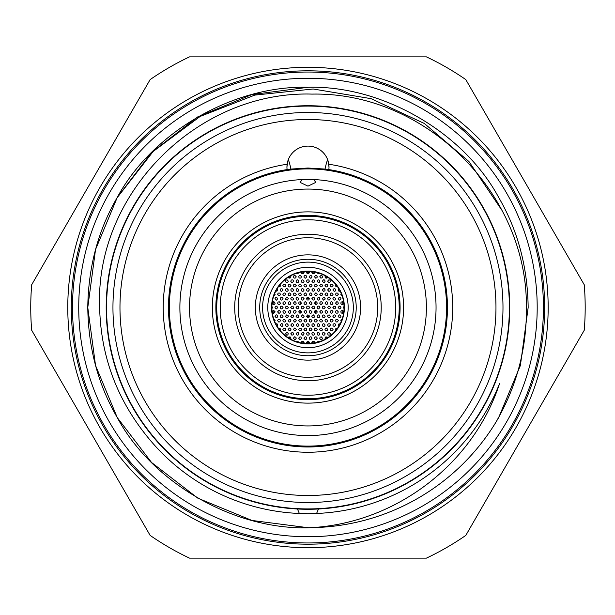 <?xml version="1.0" encoding="UTF-8"?>
<svg xmlns="http://www.w3.org/2000/svg" width="615" height="615" viewBox="0 0 615 615"><rect width="100%" height="100%" fill="white"/><g stroke="black" fill="none" stroke-linecap="round" stroke-linejoin="round"><path stroke-width="0.92" d="M509.389 307.5A201.42 201.42 0 0 1 307.969 508.92A201.42 201.42 0 0 1 106.549 307.5A201.42 201.42 0 0 1 307.969 106.08A201.42 201.42 0 0 1 509.389 307.5M543.429 307.5A235.46 235.46 0 0 1 307.969 542.96A235.46 235.46 0 0 1 72.508 307.5A235.46 235.46 0 0 1 307.969 72.04A235.46 235.46 0 0 1 543.429 307.5M78.735 307.5A229.234 229.234 0 0 1 307.969 78.266A229.234 229.234 0 0 1 537.195 307.5A229.234 229.234 0 0 1 307.969 536.734A229.234 229.234 0 0 1 78.735 307.5M313.673 179.549L315.856 182.363L307.969 186.13L300.074 182.371L302.265 179.549A128.081 128.081 0 0 1 436.05 307.5A128.081 128.081 0 0 1 307.969 435.581A128.081 128.081 0 0 1 179.888 307.5A128.081 128.081 0 0 1 302.265 179.549L313.673 179.549M403.586 307.5A95.625 95.625 0 0 1 307.969 403.125A95.625 95.625 0 0 1 212.344 307.5A95.625 95.625 0 0 1 307.969 211.875A95.625 95.625 0 0 1 403.586 307.5M215.857 307.5A92.112 92.112 0 0 0 307.969 399.612A92.112 92.112 0 0 0 400.081 307.5A92.112 92.112 0 0 0 307.969 215.388A92.112 92.112 0 0 0 215.857 307.5M189.535 307.5A118.434 118.434 0 0 1 307.969 189.066A118.434 118.434 0 0 1 426.395 307.5A118.434 118.434 0 0 1 307.969 425.934A118.434 118.434 0 0 1 189.535 307.5M169.356 307.5A138.606 138.606 0 0 1 307.969 168.894A138.606 138.606 0 0 1 446.575 307.5A138.606 138.606 0 0 1 307.969 446.106A138.606 138.606 0 0 1 169.356 307.5M544.652 307.5A236.69 236.69 0 0 0 307.969 70.81A236.69 236.69 0 0 0 71.279 307.5A236.69 236.69 0 0 0 307.969 544.19A236.69 236.69 0 0 0 544.652 307.5M67.773 307.5A240.196 240.196 0 0 1 307.969 67.304A240.196 240.196 0 0 1 548.165 307.5A240.196 240.196 0 0 1 307.969 547.696A240.196 240.196 0 0 1 67.773 307.5M312.643 509.22L318.493 508.997L316.564 513.479L307.969 513.725L299.367 513.479L297.445 508.997L303.287 509.22M106.195 307.5A201.774 201.774 0 0 1 307.969 105.726A201.774 201.774 0 0 1 509.735 307.5A201.774 201.774 0 0 1 307.969 509.274A201.774 201.774 0 0 1 106.195 307.5M426.418 558.136L189.512 558.136A277.219 277.219 0 0 1 150.137 535.404L31.68 330.232A277.219 277.219 0 0 1 31.68 284.768L150.137 79.596A277.219 277.219 0 0 1 189.512 56.864L426.418 56.864A277.219 277.219 0 0 1 465.801 79.596L584.25 284.768A277.219 277.219 0 0 1 584.25 330.232L465.801 535.404A277.219 277.219 0 0 1 426.418 558.136M316.564 513.479A206.156 206.156 0 0 0 499.557 383.622C473.073 464.164 396.045 522.942 311.136 527.67L307.969 527.693L251.95 520.451L197.869 498.196L151.559 462.488L117.273 417.6L95.54 365.464L87.776 307.5C88.314 266.933 98.146 230.233 117.273 197.4C152.451 132.125 233.846 85.131 307.969 87.307C382.084 85.131 463.479 132.125 498.657 197.4C517.792 230.233 527.624 266.933 528.162 307.5L520.398 365.464L498.657 417.6L495.175 423.428A220.193 220.193 0 0 1 311.136 527.67C236.237 531.037 152.927 483.905 117.273 417.6C98.146 384.767 88.314 348.067 87.776 307.5C88.314 266.933 98.146 230.233 117.273 197.4C152.451 132.125 233.846 85.131 307.969 87.307C382.084 85.131 463.479 132.125 498.657 197.4C517.792 230.233 527.624 266.933 528.162 307.5L520.398 365.464L498.657 417.6L495.175 423.428C516.446 387.55 526.847 348.905 526.386 307.5C527.685 193.779 426.072 91.773 312.051 94.103C198.015 90.52 94.964 193.179 99.638 307.5C100.814 356.431 117.073 399.95 148.415 438.057A206.156 206.156 0 0 0 299.367 513.479L306.647 513.656M311.136 527.67L307.969 527.693L251.95 520.451L197.869 498.196L151.559 462.488L117.273 417.6L95.54 365.464L87.776 307.5L95.54 365.464L117.273 417.6L151.559 462.488L197.869 498.196L251.95 520.451L307.969 527.693L311.136 527.67L307.969 527.693L251.95 520.451L197.869 498.196L151.559 462.488L117.273 417.6L95.54 365.464L87.776 307.5C88.314 266.933 98.146 230.233 117.273 197.4C152.451 132.125 233.846 85.131 307.969 87.307C382.084 85.131 463.479 132.125 498.657 197.4C517.792 230.233 527.624 266.933 528.162 307.5L520.398 365.464L498.657 417.6L495.175 423.428L498.657 417.6L520.398 365.464L528.162 307.5M501.786 210.099L468.953 161.537L424.35 123.484L371.122 98.677L313.173 88.998L254.771 95.102L200.183 116.427L153.166 151.459L116.912 198.038C98.008 230.733 88.299 267.218 87.776 307.5L95.54 249.536L117.273 197.4L151.559 152.512L197.869 116.804L251.95 94.549L307.969 87.307M287.797 161.092L286.913 167.134L287.113 164.259A21.056 21.056 0 0 1 328.825 164.259L329.025 167.134L327.88 160.292C327.341 159.785 326.388 162.714 325.02 169.064L307.969 168.018L290.918 169.064C289.55 162.721 288.596 159.8 288.058 160.292A21.056 21.056 0 0 1 327.88 160.292L327.741 160.123M329.025 167.134L328.879 169.594A139.482 139.482 0 0 0 325.02 169.064M495.967 307.5A187.998 187.998 0 0 0 307.969 119.502A187.998 187.998 0 0 0 119.971 307.5A187.998 187.998 0 0 0 307.969 495.498A187.998 187.998 0 0 0 495.967 307.5M112.952 307.5A195.017 195.017 0 0 1 307.969 112.484A195.017 195.017 0 0 1 502.985 307.5A195.017 195.017 0 0 1 307.969 502.517A195.017 195.017 0 0 1 112.952 307.5M287.113 164.259A144.748 144.748 0 0 0 163.221 307.5A144.748 144.748 0 0 0 307.969 452.248A144.748 144.748 0 0 0 452.717 307.5A144.748 144.748 0 0 0 328.825 164.259M290.918 169.064A139.482 139.482 0 0 0 168.479 307.5A139.482 139.482 0 0 0 307.969 446.982A139.482 139.482 0 0 0 447.451 307.5A139.482 139.482 0 0 0 328.879 169.594M287.059 169.594L286.913 167.134M255.333 307.5A52.636 52.636 0 0 0 307.969 360.136A52.636 52.636 0 0 0 360.605 307.5A52.636 52.636 0 0 0 307.969 254.864A52.636 52.636 0 0 0 255.333 307.5M395.691 307.5A87.73 87.73 0 0 0 307.969 219.77A87.73 87.73 0 0 0 220.239 307.5A87.73 87.73 0 0 0 307.969 395.23A87.73 87.73 0 0 0 395.691 307.5M216.734 307.5A91.235 91.235 0 0 1 307.969 216.265A91.235 91.235 0 0 1 399.204 307.5A91.235 91.235 0 0 1 307.969 398.735A91.235 91.235 0 0 1 216.734 307.5M381.215 307.5A73.254 73.254 0 0 1 307.969 380.754A73.254 73.254 0 0 1 234.715 307.5A73.254 73.254 0 0 1 307.969 234.246A73.254 73.254 0 0 1 381.215 307.5M238.22 307.5A69.741 69.741 0 0 0 307.969 377.241A69.741 69.741 0 0 0 377.71 307.5A69.741 69.741 0 0 0 307.969 237.759A69.741 69.741 0 0 0 238.22 307.5M319.577 341.694L318.147 341.233L317.102 342.432M314.572 343.001L314.196 341.571L312.874 341.233L311.959 341.994L312.066 343.378M327.71 337.735L326.98 336.928L325.612 337.035L324.997 338.042L325.35 339.149M322.529 338.204L321.222 336.805L320.115 337.228L319.723 338.204L320.284 339.326L321.176 339.611L322.037 339.272L322.529 338.204M317.263 338.204L316.664 337.051L315.756 336.805L314.726 337.381L314.457 338.273L315.195 339.442L316.11 339.588L317.263 338.204M334.091 332.431L332.892 333.622M330.424 333.814L329.148 332.423L328.026 332.83L327.618 333.814L328.149 334.921L329.04 335.221L329.917 334.898L330.424 333.814M325.158 333.814L323.905 332.423L322.775 332.815L322.352 333.814L322.875 334.914L323.759 335.221L324.635 334.914L325.158 333.814M319.9 333.814L318.624 332.423L317.501 332.823L317.094 333.814L317.624 334.921L318.516 335.221L319.385 334.906L319.9 333.814M314.634 333.814L313.343 332.415L312.228 332.838L311.828 333.814L312.382 334.937L313.266 335.221L314.127 334.898L314.634 333.814M337.566 328.187L335.921 328.441L335.513 329.432L335.89 330.393M333.053 329.432L331.793 328.033L330.655 328.441L330.247 329.432L330.77 330.524L331.662 330.832L332.538 330.516L333.053 329.432M327.795 329.432L326.527 328.033L325.397 328.441L324.989 329.432L325.512 330.524L326.396 330.832L327.272 330.524L327.795 329.432M322.529 329.432L321.253 328.033L320.123 328.448L319.723 329.432L320.261 330.539L321.153 330.832L322.022 330.516L322.529 329.432M317.263 329.432L316.656 328.272L315.756 328.033L314.719 328.618L314.457 329.509L314.819 330.37L316.118 330.816L317.263 329.432M340.187 323.798L338.427 324.197L338.227 325.519L338.827 326.25M335.69 325.043L335.114 323.913L334.214 323.644L333.153 324.22L332.884 325.097L333.215 325.958L334.506 326.434L335.69 325.043M330.424 325.043L329.871 323.928L328.979 323.644L327.903 324.197L327.618 325.066L328.295 326.25L329.217 326.434L330.424 325.043M325.158 325.043L323.905 323.651L322.767 324.051L322.352 325.043L322.883 326.142L323.759 326.45L324.635 326.135L325.158 325.043M319.9 325.043L318.639 323.651L317.509 324.051L317.094 325.043L317.617 326.142L318.501 326.45L319.377 326.142L319.9 325.043M314.634 325.043L313.373 323.651L312.243 324.051L311.828 325.043L312.358 326.142L313.243 326.45L314.111 326.135L314.634 325.043M342.109 319.254L340.841 320.238L341.187 321.653M338.319 320.661L337.735 319.516L336.836 319.254L335.775 319.846L335.513 320.73L336.221 321.883L337.151 322.045L338.319 320.661M333.053 320.661L332.507 319.546L331.616 319.254L330.539 319.808L330.247 320.676L330.924 321.86L331.839 322.052L333.053 320.661M327.795 320.661L326.527 319.262L325.389 319.669L324.989 320.661L325.519 321.76L326.404 322.06L327.28 321.745L327.795 320.661M322.529 320.661L321.268 319.262L320.131 319.669L319.723 320.661L320.254 321.76L321.13 322.06L322.006 321.753L322.529 320.661M317.263 320.661L315.995 319.262L314.865 319.669L314.457 320.661L314.995 321.76L315.872 322.06L316.748 321.745L317.263 320.661M340.956 316.271L340.341 315.118L339.442 314.872L338.142 316.271L339.326 317.663L340.618 317.179L340.956 316.271M335.69 316.271L335.137 315.157L334.245 314.872L333.169 315.426L332.884 316.302L333.553 317.471L334.475 317.663L335.69 316.271M330.424 316.271L329.148 314.872L328.01 315.295L327.618 316.271L328.156 317.378L329.04 317.678L329.917 317.355L330.424 316.271M325.158 316.271L323.897 314.88L322.767 315.28L322.352 316.271L322.883 317.371L323.767 317.678L324.643 317.363L325.158 316.271M319.9 316.271L318.639 314.88L317.501 315.28L317.094 316.271L317.617 317.371L318.501 317.678L319.377 317.363L319.9 316.271M314.634 316.271L313.366 314.872L312.236 315.287L311.828 316.271L312.366 317.378L313.243 317.678L314.119 317.363L314.634 316.271M312.005 320.661L310.729 319.262L309.599 319.669L309.199 320.661L309.737 321.768L310.621 322.06L311.49 321.745L312.005 320.661M312.005 329.432L311.444 328.31L310.56 328.026L309.491 328.571L309.199 329.448L309.514 330.324L310.79 330.824L312.005 329.432M312.005 338.204L311.444 337.082L310.552 336.805L309.491 337.335L309.199 338.219L309.514 339.103L310.79 339.595L312.005 338.204M343.585 311.89L342.371 310.498L341.202 310.875L340.779 311.89L341.271 312.958L342.14 313.289L343.039 312.997L343.585 311.89M338.319 311.89L337.066 310.49L335.913 310.906L335.513 311.89L336.036 312.981L336.92 313.289L337.804 312.974L338.319 311.89M333.053 311.89L332.531 310.79L331.646 310.483L330.555 311.006L330.247 311.882L330.547 312.751L331.808 313.281L333.053 311.89M327.795 311.89L326.527 310.49L325.389 310.898L324.989 311.89L325.519 312.989L326.396 313.289L327.28 312.974L327.795 311.89M322.529 311.89L321.899 310.713L320.999 310.49L319.723 311.89L320.93 313.273L322.206 312.789L322.529 311.89M317.263 311.89L316.01 310.49L314.872 310.89L314.457 311.89L314.988 312.981L315.864 313.289L316.74 312.981L317.263 311.89M312.005 311.89L310.736 310.49L309.606 310.898L309.199 311.89L309.729 312.989L310.613 313.289L311.482 312.974L312.005 311.89M296.361 341.694L297.791 341.233L298.836 342.432M301.358 343.001L301.711 341.602L303.011 341.225L304.018 342.109L303.864 343.378M288.22 337.735L288.958 336.928L290.318 337.035L290.949 338.204L290.58 339.149M293.401 338.204L294.608 336.812L295.877 337.297L296.215 338.204L295.584 339.372L294.677 339.603L293.401 338.204M298.667 338.204L299.989 336.805L300.873 337.051L301.473 338.265L300.75 339.434L299.828 339.588L298.667 338.204M281.839 332.431L283.038 333.622M285.506 333.814L286.736 332.423L287.651 332.623L288.32 333.814L287.674 334.998L286.759 335.213L285.506 333.814M290.772 333.814L292.094 332.415L292.986 332.677L293.578 333.884L293.224 334.752L291.925 335.198L290.772 333.814M296.038 333.814L297.299 332.423L298.206 332.638L298.844 333.83L298.167 335.021L297.253 335.206L296.038 333.814M301.296 333.814L302.534 332.423L303.441 332.623L304.11 333.799L303.456 335.006L302.549 335.213L301.296 333.814M278.372 328.187L280.163 328.625L280.04 330.393M282.877 329.432L284.138 328.033L285.275 328.441L285.683 329.432L285.16 330.524L284.276 330.832L283.392 330.516L282.877 329.432M288.143 329.432L289.427 328.033L290.326 328.264L290.949 329.463L290.257 330.639L289.334 330.816L288.143 329.432M293.401 329.432L294.631 328.041L295.538 328.233L296.215 329.409L295.569 330.609L294.662 330.824L293.401 329.432M298.667 329.432L299.982 328.033L301.212 328.61L301.473 329.494L301.127 330.363L299.836 330.816L298.667 329.432M275.743 323.798L277.027 323.798L277.665 324.466L277.104 326.25M280.248 325.043L281.409 323.659L282.331 323.821L283.054 324.966L282.462 326.188L281.562 326.45L280.248 325.043M285.506 325.043L285.906 324.067L287.044 323.651L288.32 325.043L287.805 326.127L286.928 326.45L286.044 326.15L285.506 325.043M290.772 325.043L291.979 323.659L292.894 323.836L293.578 325.004L293.301 325.889L292.048 326.442L290.772 325.043M296.038 325.043L297.329 323.644L298.567 324.205L298.844 325.089L298.506 325.958L297.23 326.434L296.038 325.043M301.296 325.043L302.565 323.651L303.464 323.867L304.11 325.058L303.433 326.242L302.519 326.434L301.296 325.043M273.829 319.254L275.113 320.3L274.744 321.653M277.611 320.661L278.203 319.516L279.102 319.254L280.163 319.846L280.417 320.73L279.71 321.883L278.787 322.045L277.611 320.661M282.877 320.661L283.277 319.677L284.414 319.262L285.683 320.661L285.175 321.745L284.299 322.06L283.407 321.76L282.877 320.661M288.143 320.661L289.473 319.254L290.365 319.523L290.949 320.746L290.588 321.599L289.288 322.037L288.143 320.661M293.401 320.661L294.677 319.262L295.584 319.485L296.215 320.692L295.523 321.868L294.608 322.052L293.401 320.661M298.667 320.661L299.912 319.262L301.173 319.785L301.473 320.661L300.812 321.853L299.905 322.052L298.667 320.661M274.982 316.271L275.589 315.118L276.496 314.872L277.55 315.487L277.788 316.371L277.05 317.509L276.127 317.655L274.982 316.271M280.248 316.271L280.663 315.28L281.801 314.88L283.054 316.271L282.531 317.363L281.647 317.678L280.763 317.363L280.248 316.271M285.506 316.271L286.721 314.88L287.997 315.38L288.32 316.271L287.682 317.448L286.775 317.671L285.506 316.271M290.772 316.271L292.048 314.872L293.293 315.426L293.578 316.302L292.894 317.478L291.979 317.663L290.772 316.271M296.038 316.271L297.276 314.88L298.536 315.395L298.844 316.271L298.183 317.463L297.276 317.663L296.038 316.271M301.296 316.271L302.534 314.88L303.795 315.387L304.11 316.264L303.456 317.455L302.549 317.671L301.296 316.271M303.933 320.661L305.171 319.262L306.078 319.469L306.739 320.653L306.086 321.845L305.178 322.052L303.933 320.661M303.933 329.432L305.225 328.033L306.116 328.264L306.739 329.471L306.401 330.347L305.125 330.816L303.933 329.432M303.933 338.204L305.225 336.805L306.116 337.035L306.739 338.242L306.401 339.119L305.125 339.595L303.933 338.204M306.985 343.593L306.593 342.294L307.792 341.194L309.276 342.094L308.945 343.593M306.562 333.814L306.947 332.853L308.069 332.415L309.368 333.814L308.884 334.883L308.015 335.221L307.131 334.944L306.562 333.814M306.562 325.043L306.962 324.067L308.092 323.644L309.368 325.043L308.861 326.127L307.992 326.45L307.116 326.158L306.562 325.043M306.562 316.271L307.8 314.88L309.061 315.387L309.368 316.264L309.068 317.148L307.808 317.671L306.562 316.271M272.353 311.89L272.922 310.752L273.821 310.483L275.159 311.89L273.836 313.289L272.929 313.027L272.353 311.89M277.611 311.89L278.918 310.483L279.825 310.736L280.417 311.966L279.71 313.112L278.787 313.273L277.611 311.89M282.877 311.89L283.254 310.929L284.376 310.483L285.683 311.89L285.199 312.95L284.33 313.289L283.438 313.012L282.877 311.89M288.143 311.89L289.419 310.49L290.326 310.721L290.949 311.928L290.257 313.096L289.342 313.273L288.143 311.89M293.401 311.89L293.962 310.767L294.846 310.483L295.715 310.821L296.215 311.89L294.916 313.289L294.016 313.043L293.401 311.89M298.667 311.89L299.905 310.49L300.812 310.69L301.473 311.882L301.173 312.758L299.92 313.281L298.667 311.89M303.933 311.89L305.171 310.49L306.078 310.69L306.739 311.882L306.086 313.073L305.178 313.281L303.933 311.89M314.572 271.999L314.165 273.46L312.835 273.76L311.882 272.806L312.066 271.622M327.71 277.265L326.726 278.157L325.796 278.065L324.997 276.988L325.35 275.851M319.723 276.796L320.999 275.397L322.237 275.935L322.529 276.804L322.214 277.688L320.93 278.188L319.723 276.796M314.457 276.796L315.641 275.412L316.548 275.574L317.263 276.719L317.002 277.619L315.756 278.195L314.457 276.796M327.618 281.186L328.902 279.787L329.801 280.017L330.424 281.209L329.74 282.385L328.817 282.569L327.618 281.186M322.352 281.186L323.528 279.794L324.443 279.956L325.158 281.101L324.566 282.331L323.659 282.585L322.352 281.186M317.094 281.186L318.309 279.794L319.569 280.279L319.9 281.147L319.262 282.354L318.355 282.577L317.094 281.186M311.828 281.186L313.066 279.787L314.319 280.294L314.634 281.163L314.334 282.054L313.073 282.577L311.828 281.186M337.566 286.813L335.921 286.559L335.513 285.568L335.89 284.607M330.247 285.568L330.77 284.476L331.662 284.168L332.538 284.484L333.053 285.568L331.793 286.967L330.655 286.559L330.247 285.568M324.989 285.568L326.211 284.176L327.118 284.368L327.795 285.537L327.157 286.744L326.242 286.967L324.989 285.568M319.723 285.568L320.992 284.168L321.891 284.391L322.529 285.583L321.853 286.767L320.938 286.959L319.723 285.568M314.457 285.568L315.057 284.422L315.956 284.168L317.263 285.568L316.786 286.628L315.918 286.974L315.034 286.698L314.457 285.568M340.187 291.203L338.927 291.21L338.281 290.549L338.827 288.75M332.884 289.957L334.053 288.573L334.975 288.735L335.69 289.88L335.09 291.103L334.191 291.356L332.884 289.957M327.618 289.957L328.871 288.558L329.778 288.773L330.424 289.957L329.763 291.149L328.848 291.349L327.618 289.957M322.352 289.957L323.659 288.558L324.551 288.796L325.158 290.011L324.82 290.872L323.536 291.341L322.352 289.957M317.094 289.957L318.301 288.566L319.569 289.05L319.9 289.911L319.615 290.803L318.362 291.349L317.094 289.957M311.828 289.957L313.05 288.566L314.319 289.065L314.634 289.934L314.342 290.818L313.081 291.349L311.828 289.957M342.109 295.746L340.825 294.693L341.187 293.347M335.513 294.339L336.051 293.232L336.943 292.94L337.827 293.27L338.319 294.339L337.035 295.738L336.128 295.5L335.513 294.339M330.247 294.339L330.647 293.363L331.785 292.94L333.053 294.339L332.554 295.423L331.67 295.746L330.785 295.446L330.247 294.339M324.989 294.339L326.173 292.955L327.095 293.124L327.795 294.285L327.18 295.5L326.273 295.738L324.989 294.339M319.723 294.339L320.953 292.948L322.214 293.455L322.529 294.324L321.883 295.523L320.976 295.738L319.723 294.339M314.457 294.339L315.71 292.948L316.617 293.155L317.263 294.347L316.602 295.538L315.687 295.73L314.457 294.339M338.142 298.729L339.326 297.337L340.618 297.821L340.956 298.729L340.341 299.882L339.442 300.128L338.142 298.729M332.884 298.729L333.276 297.752L334.406 297.329L335.69 298.729L335.183 299.805L334.314 300.128L333.422 299.836L332.884 298.729M327.618 298.729L327.972 297.798L329.079 297.322L329.947 297.668L330.424 298.729L329.117 300.128L328.218 299.874L327.618 298.729M322.352 298.729L323.59 297.337L324.505 297.537L325.158 298.721L324.858 299.597L323.598 300.12L322.352 298.729M317.094 298.729L318.347 297.329L319.254 297.545L319.9 298.744L319.223 299.928L318.309 300.12L317.094 298.729M311.828 298.729L313.089 297.329L314.342 297.868L314.634 298.752L313.957 299.928L313.043 300.12L311.828 298.729M309.199 294.339L310.452 292.948L311.351 293.155L312.005 294.347L311.336 295.538L310.421 295.73L309.199 294.339M309.199 285.568L310.406 284.176L311.313 284.361L312.005 285.529L311.72 286.413L310.467 286.967L309.199 285.568M309.199 276.796L310.383 275.405L311.651 275.866L312.005 276.796L311.39 277.957L310.49 278.195L309.199 276.796M340.779 303.11L341.194 302.111L342.34 301.719L343.585 303.11L343.055 304.21L342.171 304.517L341.287 304.194L340.779 303.11M335.513 303.11L336.743 301.719L337.666 301.927L338.319 303.118L338.019 303.987L336.759 304.51L335.513 303.11M330.247 303.11L330.686 302.096L331.831 301.719L333.053 302.987L332.515 304.225L331.631 304.517L330.747 304.187L330.247 303.11M324.989 303.11L326.219 301.719L327.134 301.919L327.795 303.11L327.142 304.302L326.234 304.51L324.989 303.11M319.723 303.11L320.292 301.988L321.176 301.711L322.045 302.05L322.529 303.11L321.222 304.517L320.323 304.264L319.723 303.11M314.457 303.11L315.726 301.719L316.633 301.934L317.263 303.141L316.587 304.317L315.672 304.502L314.457 303.11M309.199 303.11L310.46 301.719L311.705 302.249L312.005 303.134L311.328 304.317L310.414 304.502L309.199 303.11M344.054 308.684L343.408 307.5L344.054 306.316M338.142 307.5L339.342 306.109L340.625 306.601L340.956 307.5L340.326 308.668L339.426 308.899L338.142 307.5M332.884 307.5L334.153 306.101L335.406 306.654L335.69 307.538L335.006 308.707L334.091 308.891L332.884 307.5M327.618 307.5L328.841 306.109L329.755 306.301L330.424 307.492L329.778 308.684L328.871 308.899L327.618 307.5M322.352 307.5L322.913 306.378L323.805 306.101L324.674 306.431L325.158 307.5L323.859 308.899L322.96 308.653L322.352 307.5M317.094 307.5L317.655 306.37L318.547 306.101L319.416 306.439L319.9 307.5L318.593 308.899L317.694 308.653L317.094 307.5M311.828 307.5L313.089 306.101L313.988 306.316L314.634 307.515L314.319 308.392L313.05 308.891L311.828 307.5M301.358 271.999L301.658 273.344L302.949 273.79L304.002 272.952L303.864 271.622M288.22 277.265L289.111 278.134L290.449 277.872L290.949 276.796L290.58 275.851M296.215 276.796L294.931 275.397L293.816 275.804L293.401 276.796L293.939 277.903L294.831 278.195L295.7 277.88L296.215 276.796M301.473 276.796L300.305 275.412L299.39 275.566L298.667 276.712L299.128 277.842L299.989 278.195L300.873 277.949L301.473 276.796M288.32 281.186L287.051 279.787L285.921 280.186L285.506 281.186L286.036 282.277L286.928 282.585L287.797 282.27L288.32 281.186M293.578 281.186L292.955 280.017L292.048 279.787L291.203 280.171L290.772 281.278L291.525 282.423L292.456 282.562L293.578 281.186M298.844 281.186L297.545 279.779L296.43 280.202L296.038 281.186L296.591 282.3L297.483 282.585L298.344 282.254L298.844 281.186M304.11 281.186L302.818 279.787L301.704 280.194L301.296 281.186L301.85 282.293L302.734 282.585L303.602 282.262L304.11 281.186M278.372 286.813L280.202 286.321L280.04 284.607M285.683 285.568L285.16 284.476L284.276 284.168L283.392 284.484L282.877 285.568L284.138 286.967L285.275 286.559L285.683 285.568M290.949 285.568L289.68 284.168L288.55 284.576L288.143 285.568L288.673 286.667L289.557 286.974L290.434 286.651L290.949 285.568M296.215 285.568L294.939 284.168L293.816 284.576L293.401 285.568L293.939 286.667L294.823 286.974L295.692 286.659L296.215 285.568M301.473 285.568L300.22 284.168L299.09 284.568L298.667 285.568L299.19 286.659L300.074 286.974L300.95 286.667L301.473 285.568M275.743 291.203L277.565 290.718L277.78 289.826L277.104 288.75M283.054 289.957L281.885 288.573L280.955 288.735L280.248 289.88L280.84 291.103L281.747 291.356L283.054 289.957M288.32 289.957L287.059 288.558L285.921 288.958L285.506 289.957L286.029 291.049L286.913 291.356L287.797 291.049L288.32 289.957M293.578 289.957L292.317 288.558L291.187 288.958L290.772 289.957L291.302 291.049L292.187 291.356L293.063 291.049L293.578 289.957M298.844 289.957L297.56 288.558L296.438 288.973L296.038 289.957L296.576 291.064L297.468 291.356L298.337 291.033L298.844 289.957M304.11 289.957L302.826 288.558L301.704 288.973L301.296 289.957L301.85 291.064L302.734 291.356L303.602 291.033L304.11 289.957M273.829 295.746L275.113 294.693L274.744 293.347M280.417 294.339L279.879 293.232L278.987 292.94L278.111 293.27L277.611 294.339L278.895 295.738L279.81 295.5L280.417 294.339M285.683 294.339L285.137 293.232L284.245 292.94L283.169 293.486L282.877 294.362L283.546 295.538L284.461 295.73L285.683 294.339M290.949 294.339L289.68 292.948L288.55 293.355L288.143 294.339L288.673 295.438L289.557 295.746L290.434 295.431L290.949 294.339M296.215 294.339L294.946 292.948L293.816 293.347L293.401 294.339L293.932 295.438L294.816 295.746L295.692 295.431L296.215 294.339M301.473 294.339L300.205 292.948L299.075 293.347L298.667 294.339L299.205 295.446L300.082 295.746L300.958 295.431L301.473 294.339M277.788 298.729L276.604 297.337L275.681 297.514L274.982 298.682L275.589 299.882L276.496 300.128L277.788 298.729M283.054 298.729L282.516 297.622L281.632 297.322L280.54 297.86L280.248 298.736L280.901 299.92L281.816 300.12L283.054 298.729M288.32 298.729L287.735 297.591L286.844 297.322L285.506 298.729L285.852 299.643L287.128 300.112L288.32 298.729M293.578 298.729L292.333 297.329L291.187 297.729L290.772 298.729L291.295 299.82L292.171 300.128L293.055 299.828L293.578 298.729M298.844 298.729L297.583 297.329L296.445 297.737L296.038 298.729L296.568 299.828L297.445 300.128L298.321 299.82L298.844 298.729M304.11 298.729L302.849 297.329L301.711 297.729L301.296 298.729L301.827 299.828L302.711 300.128L303.587 299.82L304.11 298.729M306.739 294.339L305.471 292.948L304.348 293.347L303.933 294.339L304.463 295.438L305.34 295.746L306.216 295.431L306.739 294.339M306.739 285.568L305.494 284.176L304.364 284.553L303.933 285.568L304.448 286.651L305.324 286.974L306.193 286.675L306.739 285.568M306.739 276.796L306.093 275.612L305.186 275.397L304.356 275.789L303.933 276.911L304.325 277.772L305.624 278.172L306.739 276.796M306.985 271.407L306.67 272.945L307.746 273.798L309.26 272.945L308.945 271.407M309.368 281.186L308.784 280.04L307.892 279.779L306.839 280.34L306.562 281.232L306.908 282.101L308.184 282.569L309.368 281.186M309.368 289.957L308.784 288.812L307.892 288.55L306.839 289.119L306.562 290.011L306.908 290.88L308.184 291.341L309.368 289.957M309.368 298.729L308.115 297.329L306.985 297.729L306.562 298.729L307.093 299.82L307.969 300.128L308.845 299.828L309.368 298.729M275.159 303.11L273.936 301.719L272.776 302.111L272.353 303.11L272.852 304.187L273.721 304.517L274.613 304.225L275.159 303.11M280.417 303.11L279.218 301.727L278.057 302.096L277.611 303.11L278.095 304.171L278.964 304.517L279.863 304.233L280.417 303.11M285.683 303.11L285.106 301.98L284.215 301.711L283.146 302.288L282.877 303.172L283.577 304.325L284.491 304.502L285.683 303.11M290.949 303.11L289.711 301.719L288.566 302.111L288.143 303.11L288.65 304.194L289.527 304.517L290.411 304.217L290.949 303.11M296.215 303.11L295.577 301.942L294.67 301.719L293.401 303.11L294.616 304.502L295.884 304.01L296.215 303.11M301.473 303.11L300.212 301.719L299.075 302.126L298.667 303.11L299.205 304.217L300.082 304.517L300.958 304.202L301.473 303.11M306.739 303.11L305.478 301.719L304.348 302.119L303.933 303.11L304.463 304.21L305.34 304.517L306.216 304.21L306.739 303.11M271.876 308.684L272.522 307.592L271.876 306.316M277.788 307.5L276.589 306.109L275.305 306.601L274.982 307.477L275.605 308.668L276.512 308.899L277.788 307.5M283.054 307.5L281.808 306.109L280.663 306.508L280.248 307.5L280.763 308.592L281.639 308.907L282.523 308.599L283.054 307.5M288.32 307.5L287.105 306.109L285.952 306.478L285.506 307.5L285.998 308.569L286.867 308.899L287.759 308.622L288.32 307.5M293.578 307.5L292.948 306.332L292.048 306.101L290.772 307.5L291.979 308.891L293.255 308.399L293.578 307.5M298.844 307.5L298.552 306.639L297.299 306.101L296.038 307.5L297.253 308.891L298.521 308.392L298.844 307.5M304.11 307.5L302.834 306.101L301.704 306.516L301.296 307.5L301.842 308.607L302.718 308.907L303.595 308.584L304.11 307.5M309.368 307.5A1.407 1.407 0 0 0 307.969 306.093A1.407 1.407 0 0 0 306.562 307.5A1.407 1.407 0 0 0 307.969 308.907A1.407 1.407 0 0 0 309.368 307.5M319.577 273.306L318.186 273.783L317.102 272.568M296.361 273.306L297.814 273.76L298.836 272.568M281.839 282.569L283.038 281.378M334.091 282.569L332.892 281.378M307.969 355.747A48.247 48.247 0 0 1 259.714 307.5A48.247 48.247 0 0 1 307.969 259.253A48.247 48.247 0 0 1 356.216 307.5A48.247 48.247 0 0 1 307.969 355.747M267.779 307.5A40.19 40.19 0 0 0 307.969 347.69A40.19 40.19 0 0 0 348.159 307.5A40.19 40.19 0 0 0 307.969 267.31A40.19 40.19 0 0 0 267.779 307.5M344.392 307.5A36.423 36.423 0 0 0 307.969 271.077A36.423 36.423 0 0 0 271.546 307.5A36.423 36.423 0 0 0 307.969 343.923A36.423 36.423 0 0 0 344.392 307.5M344.077 307.5A36.108 36.108 0 0 0 307.969 271.392A36.108 36.108 0 0 0 271.861 307.5A36.108 36.108 0 0 0 307.969 343.608A36.108 36.108 0 0 0 344.077 307.5M309.368 298.836A8.771 8.771 0 0 0 306.57 298.836M301.05 302.103A8.771 8.771 0 0 0 299.736 304.479M299.736 310.521A8.771 8.771 0 0 0 301.05 312.897M306.57 316.164A8.771 8.771 0 0 0 309.368 316.164M309.368 272.437A35.093 35.093 0 0 0 306.562 272.437M304.087 272.622A35.093 35.093 0 0 0 301.442 273.022M290.949 276.812A35.093 35.093 0 0 0 288.896 278.042M280.402 285.783A35.093 35.093 0 0 0 279.602 286.844M277.757 289.65A35.093 35.093 0 0 0 276.85 291.279M273.344 301.773A35.093 35.093 0 0 0 273.022 304.31M273.022 310.69A35.093 35.093 0 0 0 273.344 313.227M276.85 323.721A35.093 35.093 0 0 0 277.757 325.35M279.602 328.156A35.093 35.093 0 0 0 280.402 329.217M288.896 336.959A35.093 35.093 0 0 0 290.949 338.189M301.442 341.978A35.093 35.093 0 0 0 304.087 342.378M306.562 342.563A35.093 35.093 0 0 0 309.368 342.563M311.843 342.378A35.093 35.093 0 0 0 314.496 341.978M324.989 338.189A35.093 35.093 0 0 0 327.034 336.959M335.529 329.217A35.093 35.093 0 0 0 336.336 328.156M338.181 325.35A35.093 35.093 0 0 0 339.08 323.721M342.586 313.227A35.093 35.093 0 0 0 342.916 310.69M342.916 304.31A35.093 35.093 0 0 0 342.586 301.773M339.08 291.279A35.093 35.093 0 0 0 338.181 289.65M336.336 286.844A35.093 35.093 0 0 0 335.529 285.783M327.034 278.042A35.093 35.093 0 0 0 324.989 276.812M314.496 273.022A35.093 35.093 0 0 0 311.843 272.622M314.888 312.897A8.771 8.771 0 0 0 316.202 310.521M316.202 304.479A8.771 8.771 0 0 0 314.888 302.103M307.969 146.086A21.056 21.056 0 0 1 327.88 160.292M262.597 307.5A45.372 45.372 0 0 0 307.969 352.872A45.372 45.372 0 0 0 353.333 307.5A45.372 45.372 0 0 0 307.969 262.128A45.372 45.372 0 0 0 262.597 307.5M259.714 307.5A48.247 48.247 0 0 1 307.969 259.253A48.247 48.247 0 0 1 356.216 307.5"/></g></svg>
